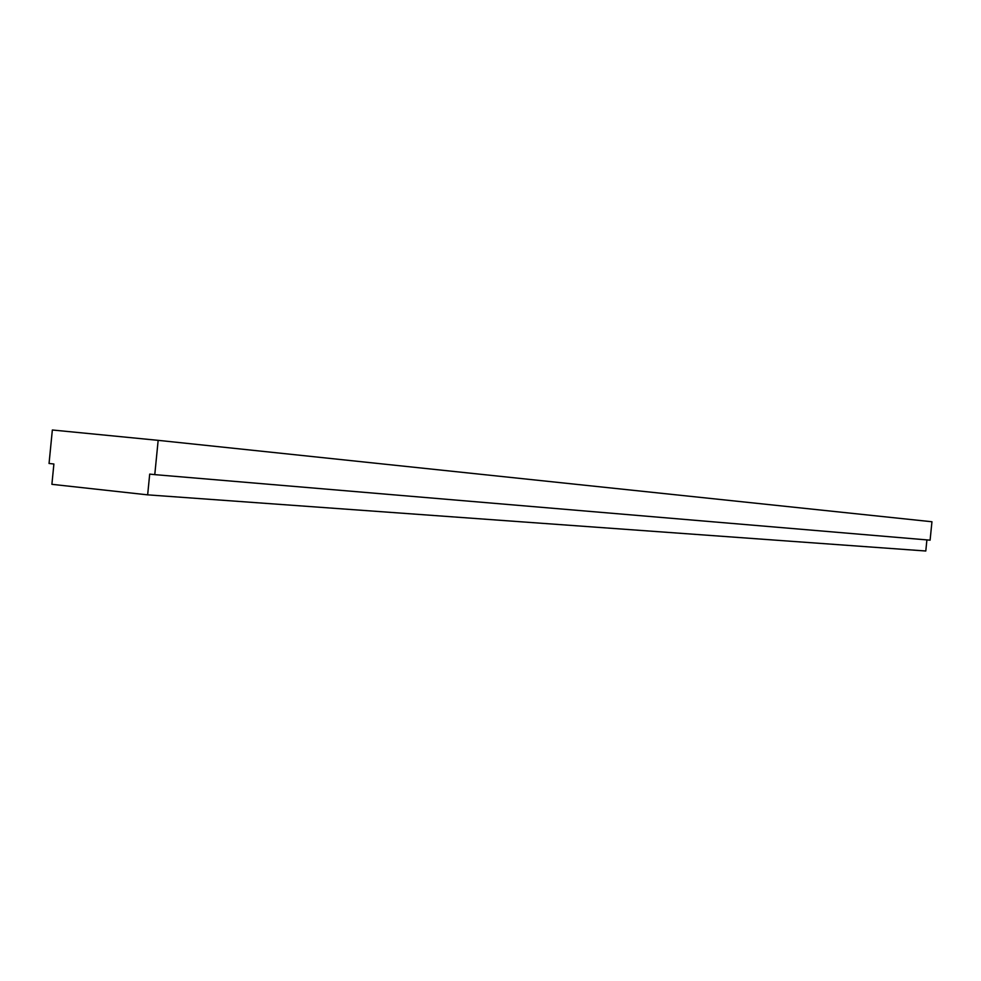 <?xml version="1.0" encoding="UTF-8"?>
<svg xmlns="http://www.w3.org/2000/svg" width="981" height="981" viewBox="0 0 981 981"><rect width="100%" height="100%" fill="white"/><g stroke="black" fill="none" stroke-linecap="round" stroke-linejoin="round"><path stroke-width="1.47" d="M158.162 440.346L931.95 521.757L930.098 540.175L154.777 474.632L158.162 440.346L52.349 429.997L49.05 463.486L53.894 464.001L51.895 484.32L147.653 494.853L149.701 474.105L154.777 474.632M926.898 539.906L925.794 551.003L147.653 494.853"/></g></svg>
